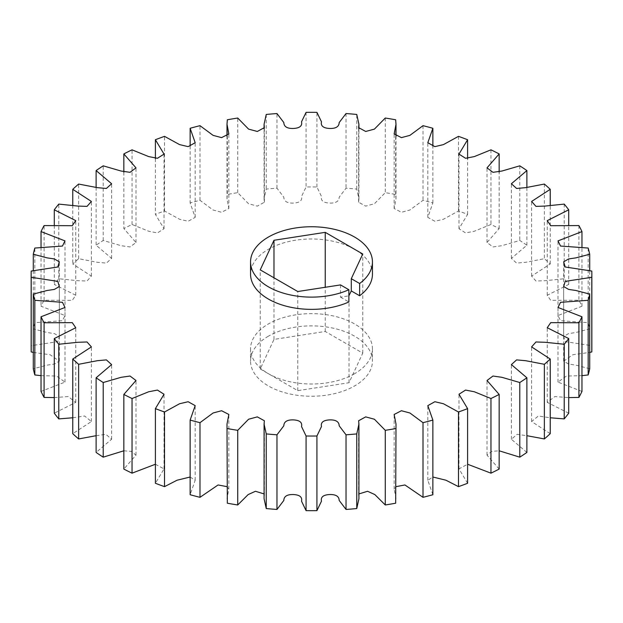<?xml version="1.0" encoding="UTF-8"?>
<svg xmlns="http://www.w3.org/2000/svg" width="623" height="623" viewBox="0 0 623 623"><rect width="100%" height="100%" fill="white"/><g stroke="black" fill="none" stroke-linecap="round" stroke-linejoin="round"><path stroke-width="0.47" stroke-dasharray="3.12 2.34" d="M354.596 373.699A60.945 35.184 180 0 1 288.176 381.331A60.945 35.184 180 0 1 250.555 348.825A60.945 35.184 180 0 1 268.404 323.944A60.945 35.184 180 0 1 334.824 316.313A60.945 35.184 180 0 1 372.445 348.825A60.945 35.184 180 0 1 354.596 373.699M268.404 336.179A60.945 35.184 0 0 0 250.555 361.06A60.945 35.184 0 0 0 288.176 393.572A60.945 35.184 0 0 0 354.596 385.941A60.945 35.184 0 0 0 372.445 361.06A60.945 35.184 0 0 0 334.824 328.555A60.945 35.184 0 0 0 268.404 336.179M123.845 450.795L131.274 451.356L135.985 455.14L123.845 469.072M96.113 435.703L105.863 434.317L111.61 439.254L96.113 452.43M72.766 417.776L84.642 416.008L91.394 421.545L72.766 433.678M54.279 397.591L68.141 396.547L75.757 402.372L54.279 413.205M41.032 375.653L56.615 376.051L64.994 382.109L41.032 391.415M33.284 352.4L50.152 354.752L59.341 361.176L54.396 364.05L47.068 365.14L33.284 368.754M591.85 348.825A280.35 161.855 0 0 0 591.795 345.695L565.217 341.638L563.659 336.467L568.604 333.593L575.932 332.503L589.716 328.889A280.35 161.855 0 0 0 588.174 322.691L560.536 320.689L558.006 315.534L581.968 306.228A280.35 161.855 0 0 0 578.915 300.224L550.724 300.348L547.243 295.271L568.721 284.438A280.35 161.855 0 0 0 564.22 278.746L545.156 280.708L535.975 281.028L531.606 276.098L550.234 263.965A280.35 161.855 0 0 0 544.37 258.701L525.711 262.291L516.599 263.108L511.39 258.389L526.887 245.213A280.35 161.855 0 0 0 519.784 240.478L501.928 245.68L492.972 246.965L487.015 242.503L499.155 228.571A280.35 161.855 0 0 0 490.963 224.475L474.313 231.234L465.56 232.924L458.972 228.742L467.6 214.374A280.35 161.855 0 0 0 458.481 210.995L443.428 219.257L434.862 221.274L427.814 217.365L432.868 202.919A280.35 161.855 0 0 0 423.009 200.318L409.903 210.013L401.407 212.272L394.149 208.526L396.002 198.932L395.667 194.431A280.35 161.855 0 0 0 385.271 192.671L374.415 203.768L365.678 206.112L358.622 202.249L358.926 198.932L356.753 189.088A280.35 161.855 0 0 0 346.03 188.193L339.185 197.195C339.044 201.322 335.836 203.293 329.551 203.098C323.282 202.771 320.588 200.559 321.476 196.463L316.92 186.993A280.35 161.855 0 0 0 306.08 186.993L301.524 196.463C302.412 200.559 299.718 202.771 293.449 203.098C287.164 203.293 283.956 201.322 283.815 197.195L276.97 188.193A280.35 161.855 0 0 0 266.247 189.088L264.074 198.932L264.378 202.249L257.322 206.112L248.585 203.768L237.729 192.671A280.35 161.855 0 0 0 227.333 194.431L226.998 198.932L228.851 208.526L221.593 212.272L213.097 210.013L199.991 200.318A280.35 161.855 0 0 0 190.132 202.919L195.186 217.365L188.138 221.274L179.572 219.257L164.519 210.995A280.35 161.855 0 0 0 155.4 214.374L164.028 228.742L157.44 232.924L148.687 231.234L132.037 224.475A280.35 161.855 0 0 0 123.845 228.571L135.985 242.503L130.028 246.965L121.072 245.68L103.216 240.478A280.35 161.855 0 0 0 96.113 245.213L111.61 258.389L106.401 263.108L97.289 262.291L78.63 258.701A280.35 161.855 0 0 0 72.766 263.965L91.394 276.098L87.025 281.028L77.844 280.708L58.78 278.746A280.35 161.855 0 0 0 54.279 284.438L75.757 295.271L72.276 300.348L44.085 300.224A280.35 161.855 0 0 0 41.032 306.228L64.994 315.534L62.464 320.689L34.826 322.691A280.35 161.855 0 0 0 33.284 328.889L47.068 332.503L54.396 333.593L59.341 336.467L57.783 341.638L31.205 345.695A280.35 161.855 0 0 0 31.15 348.825M589.716 368.754L575.932 365.14L568.604 364.05L563.659 361.176L572.849 354.752L589.716 352.4M581.968 391.415L558.006 382.109L566.385 376.051L581.968 375.653M568.721 413.205L547.243 402.372L554.859 396.547L568.721 397.591M550.234 433.678L531.606 421.545L538.358 416.008L550.234 417.776M526.887 452.43L511.39 439.254L517.137 434.317L526.887 435.703M499.155 469.072L487.015 455.14L491.726 451.356L499.155 450.795M467.6 483.269L458.972 468.901L467.6 464.244M432.868 494.724L427.814 480.278L432.868 477.016M396.002 498.712L394.149 489.117L396.002 486.649M358.926 498.712L358.926 493.922M264.074 493.922L264.074 498.712M226.998 486.649L228.851 489.117L226.998 498.712M190.132 477.016L195.186 480.278L190.132 494.724M155.4 464.244L164.028 468.901L155.4 483.269M31.205 345.695L31.205 271.052M33.284 270.6L33.284 328.889M34.826 322.691L34.826 248.047M41.032 247.347L41.032 306.228M44.085 300.224L44.085 225.581M54.279 225.409L54.279 284.438M58.78 278.746L58.78 204.103M72.766 205.224L72.766 263.965M78.63 258.701L78.63 184.058M96.113 187.297L96.113 245.213M103.216 240.478L103.216 165.835M123.845 172.205L123.845 228.571M132.037 224.475L132.037 149.832M155.4 158.756L155.4 214.374M164.519 210.995L164.519 136.351M190.132 145.984L190.132 202.919M199.991 200.318L199.991 125.675M227.333 119.787L227.333 194.431M237.729 192.671L237.729 118.027M266.247 114.445L266.247 189.088M276.97 188.193L276.97 113.55M306.08 112.35L306.08 186.993M316.92 186.993L316.92 112.35M346.03 113.55L346.03 188.193M356.753 189.088L356.753 114.445M385.271 118.027L385.271 192.671M395.667 194.431L395.667 119.787M423.009 125.675L423.009 200.318M432.868 202.919L432.868 145.984M458.481 136.351L458.481 210.995M467.6 214.374L467.6 158.756M490.963 149.832L490.963 224.475M499.155 228.571L499.155 172.205M519.784 165.835L519.784 240.478M526.887 245.213L526.887 187.297M544.37 184.058L544.37 258.701M550.234 263.965L550.234 205.224M564.22 204.103L564.22 278.746M568.721 284.438L568.721 225.409M578.915 225.581L578.915 300.224M581.968 306.228L581.968 247.347M588.174 248.047L588.174 322.691M589.716 328.889L589.716 270.6M591.795 271.052L591.795 345.695M372.445 274.175A60.945 35.184 0 0 0 311.5 238.991A60.945 35.184 0 0 0 250.555 274.175M340.524 284.913L340.524 297.155L348.872 295.863M340.524 297.155L348.872 301.976M260.243 368.995L297.763 390.652L349.02 382.724L362.757 353.132L325.237 331.475L273.98 339.403L260.243 368.995L260.243 269.868M349.02 382.724L349.02 295.839M297.763 390.652L297.763 291.525M273.98 339.403L273.98 277.796M325.237 331.475L325.237 287.281M362.757 353.132L362.757 254.005M250.555 348.825L250.555 361.06M164.028 468.901L164.028 394.258M135.985 455.14L135.985 380.497M111.61 439.254L111.61 364.611M91.394 421.545L91.394 346.902M75.757 402.372L75.757 327.729M64.994 382.109L64.994 307.466M59.341 361.176L59.341 286.533M59.341 336.467L59.341 261.824M64.994 315.534L64.994 240.891M75.757 295.271L75.757 220.628M91.394 276.098L91.394 201.455M111.61 258.389L111.61 183.746M135.985 242.503L135.985 167.86M164.028 228.742L164.028 154.099M195.186 217.365L195.186 142.722M226.998 198.932L226.998 136.351M228.851 208.526L228.851 133.883M264.074 198.932L264.074 129.078M264.378 202.249L264.378 127.606M358.622 202.249L358.622 127.606M358.926 198.932L358.926 129.078M394.149 208.526L394.149 133.883M396.002 198.932L396.002 136.351M427.814 217.365L427.814 142.722M458.972 228.742L458.972 154.099M487.015 242.503L487.015 167.86M511.39 258.389L511.39 183.746M531.606 276.098L531.606 201.455M547.243 295.271L547.243 220.628M558.006 315.534L558.006 240.891M563.659 336.467L563.659 261.824M563.659 361.176L563.659 286.533M558.006 382.109L558.006 307.466M547.243 402.372L547.243 327.729M531.606 421.545L531.606 346.902M511.39 439.254L511.39 364.611M487.015 455.14L487.015 380.497M458.972 468.901L458.972 394.258M427.814 480.278L427.814 405.635M394.149 489.117L394.149 414.474M358.622 495.394L358.622 420.751M264.378 495.394L264.378 420.751M228.851 489.117L228.851 414.474M195.186 480.278L195.186 405.635M372.445 348.825L372.445 361.06"/><path stroke-width="0.93" d="M226.998 424.068L227.333 503.213L226.998 424.068L228.851 414.474L221.593 410.728L213.097 412.987L199.991 422.682L199.991 497.325A280.35 161.855 0 0 1 190.132 494.724L190.132 420.081L195.186 405.635L188.138 401.726L179.572 403.743L164.519 412.005L164.519 486.649A280.35 161.855 0 0 1 155.4 483.269L155.4 408.626L164.028 394.258L157.44 390.076L148.687 391.766L132.037 398.525A280.35 161.855 180 0 1 123.845 394.429L123.845 469.072A280.35 161.855 0 0 0 132.037 473.169L155.4 464.244M123.845 394.429L135.985 380.497L130.028 376.035L121.072 377.32L103.216 382.522A280.35 161.855 180 0 1 96.113 377.787L96.113 452.43A280.35 161.855 0 0 0 103.216 457.165L123.845 450.795M96.113 377.787L111.61 364.611L106.401 359.892L97.289 360.709L78.63 364.299A280.35 161.855 180 0 1 72.766 359.035L72.766 433.678A280.35 161.855 0 0 0 78.63 438.942L96.113 435.703M72.766 359.035L91.394 346.902L87.025 341.972L77.844 342.292L58.78 344.254A280.35 161.855 180 0 1 54.279 338.562L54.279 413.205A280.35 161.855 0 0 0 58.78 418.897L72.766 417.776M54.279 338.562L75.757 327.729L72.276 322.652L44.085 322.776A280.35 161.855 180 0 1 41.032 316.772L41.032 391.415A280.35 161.855 0 0 0 44.085 397.419L54.279 397.591M41.032 316.772L64.994 307.466L62.464 302.311L34.826 300.309A280.35 161.855 180 0 1 33.284 294.111L33.284 368.754A280.35 161.855 0 0 0 34.826 374.953L41.032 375.653M33.284 294.111L47.068 290.497L54.396 289.407L59.341 286.533L57.783 281.362L31.205 277.305A280.35 161.855 180 0 1 31.15 274.175L31.15 348.825A280.35 161.855 0 0 0 31.205 351.948L33.284 352.4M589.716 352.4L591.795 351.948A280.35 161.855 0 0 0 591.85 348.825L591.85 274.175A280.35 161.855 180 0 1 591.795 277.305L565.217 281.362L563.659 286.533L568.604 289.407L575.932 290.497L589.716 294.111L589.716 368.754A280.35 161.855 0 0 1 588.174 374.953L588.174 300.309L560.536 302.311L558.006 307.466L581.968 316.772L581.968 391.415A280.35 161.855 0 0 1 578.915 397.419L578.915 322.776L550.724 322.652L547.243 327.729L568.721 338.562L568.721 413.205A280.35 161.855 0 0 1 564.22 418.897L564.22 344.254L545.156 342.292L535.975 341.972L531.606 346.902L550.234 359.035L550.234 433.678A280.35 161.855 0 0 1 544.37 438.942L544.37 364.299L525.711 360.709L516.599 359.892L511.39 364.611L526.887 377.787L526.887 452.43A280.35 161.855 0 0 1 519.784 457.165L519.784 382.522L501.928 377.32L492.972 376.035L487.015 380.497L499.155 394.429L499.155 469.072A280.35 161.855 0 0 1 490.963 473.169L490.963 398.525L474.313 391.766L465.56 390.076L458.972 394.258L467.6 408.626L467.6 483.269A280.35 161.855 0 0 1 458.481 486.649L458.481 412.005L443.428 403.743L434.862 401.726L427.814 405.635L432.868 420.081L432.868 494.724A280.35 161.855 0 0 1 423.009 497.325L423.009 422.682L409.903 412.987L401.407 410.728L394.149 414.474L396.002 424.068L395.667 503.213L396.002 424.068M581.968 375.653L588.174 374.953M568.721 397.591L578.915 397.419M550.234 417.776L564.22 418.897M526.887 435.703L544.37 438.942M499.155 450.795L519.784 457.165M467.6 464.244L490.963 473.169M432.868 477.016L445.967 480.224L458.481 486.649M396.002 486.649L404.919 484.959L423.009 497.325M358.926 493.922L367.554 491.274L374.844 494.576L385.271 504.973A280.35 161.855 0 0 0 395.667 503.213M356.753 508.555L358.926 498.712L358.926 424.068L356.753 433.912L356.753 508.555A280.35 161.855 0 0 1 346.03 509.45L346.03 434.807L339.185 425.805C339.044 421.678 335.836 419.707 329.551 419.902C323.282 420.229 320.588 422.441 321.476 426.537L316.92 436.007L316.92 510.65L321.476 501.18C320.588 497.084 323.282 494.872 329.551 494.545C335.836 494.351 339.044 496.321 339.185 500.448L346.03 509.45M266.247 508.555L266.247 433.912L264.074 424.068L264.074 498.712L266.247 508.555A280.35 161.855 0 0 0 276.97 509.45L283.815 500.448C283.956 496.321 287.164 494.351 293.449 494.545C299.718 494.872 302.412 497.084 301.524 501.18L306.08 510.65A280.35 161.855 0 0 0 316.92 510.65M227.333 503.213A280.35 161.855 0 0 0 237.729 504.973L248.156 494.576L255.446 491.274L264.074 493.922M199.991 497.325L218.081 484.959L226.998 486.649M164.519 486.649L177.033 480.224L190.132 477.016M132.037 398.525L132.037 473.169M103.216 382.522L103.216 457.165M78.63 364.299L78.63 438.942M58.78 344.254L58.78 418.897M44.085 322.776L44.085 397.419M34.826 300.309L34.826 374.953M31.205 277.305L31.205 351.948M31.15 274.175A280.35 161.855 180 0 1 31.205 271.052L57.783 266.994L59.341 261.824L54.396 258.95L47.068 257.86L33.284 254.246L33.284 270.6M33.284 254.246A280.35 161.855 180 0 1 34.826 248.047L62.464 246.046L64.994 240.891L41.032 231.585L41.032 247.347M41.032 231.585A280.35 161.855 180 0 1 44.085 225.581L72.276 225.705L75.757 220.628L54.279 209.795L54.279 225.409M54.279 209.795A280.35 161.855 180 0 1 58.78 204.103L77.844 206.065L87.025 206.384L91.394 201.455L72.766 189.322L72.766 205.224M72.766 189.322A280.35 161.855 180 0 1 78.63 184.058L97.289 187.648L106.401 188.465L111.61 183.746L96.113 170.57L96.113 187.297M96.113 170.57A280.35 161.855 180 0 1 103.216 165.835L121.072 171.037L130.028 172.322L135.985 167.86L123.845 153.928L123.845 172.205M123.845 153.928A280.35 161.855 180 0 1 132.037 149.832L148.687 156.591L157.44 158.281L164.028 154.099L155.4 139.731L155.4 158.756M155.4 139.731A280.35 161.855 180 0 1 164.519 136.351L179.572 144.614L188.138 146.631L195.186 142.722L190.132 128.276L190.132 145.984M190.132 128.276A280.35 161.855 180 0 1 199.991 125.675L213.097 135.37L221.593 137.628L228.851 133.883L226.998 124.288L227.333 119.787A280.35 161.855 180 0 1 237.729 118.027L248.585 129.125L257.322 131.469L264.378 127.606L264.074 124.288L266.247 114.445A280.35 161.855 180 0 1 276.97 113.55L283.815 122.552C283.956 126.679 287.164 128.649 293.449 128.455C299.718 128.128 302.412 125.916 301.524 121.82L306.08 112.35A280.35 161.855 180 0 1 316.92 112.35L321.476 121.82C320.588 125.916 323.282 128.128 329.551 128.455C335.836 128.649 339.044 126.679 339.185 122.552L346.03 113.55A280.35 161.855 180 0 1 356.753 114.445L358.926 124.288L358.622 127.606L365.678 131.469L374.415 129.125L385.271 118.027A280.35 161.855 180 0 1 395.667 119.787L396.002 124.288L394.149 133.883L401.407 137.628L409.903 135.37L423.009 125.675A280.35 161.855 180 0 1 432.868 128.276L427.814 142.722L434.862 146.631L443.428 144.614L458.481 136.351A280.35 161.855 180 0 1 467.6 139.731L458.972 154.099L465.56 158.281L474.313 156.591L490.963 149.832A280.35 161.855 180 0 1 499.155 153.928L487.015 167.86L492.972 172.322L501.928 171.037L519.784 165.835A280.35 161.855 180 0 1 526.887 170.57L511.39 183.746L516.599 188.465L525.711 187.648L544.37 184.058A280.35 161.855 180 0 1 550.234 189.322L531.606 201.455L535.975 206.384L545.156 206.065L564.22 204.103A280.35 161.855 180 0 1 568.721 209.795L547.243 220.628L550.724 225.705L578.915 225.581A280.35 161.855 180 0 1 581.968 231.585L558.006 240.891L560.536 246.046L588.174 248.047A280.35 161.855 180 0 1 589.716 254.246L575.932 257.86L568.604 258.95L563.659 261.824L565.217 266.994L591.795 271.052A280.35 161.855 180 0 1 591.85 274.175M432.868 145.984L432.868 128.276M467.6 158.756L467.6 139.731M499.155 172.205L499.155 153.928M526.887 187.297L526.887 170.57M550.234 205.224L550.234 189.322M568.721 225.409L568.721 209.795M581.968 247.347L581.968 231.585M589.716 270.6L589.716 254.246M591.795 351.948L591.795 277.305M385.271 504.973L385.271 430.329L374.415 419.232L365.678 416.888L358.622 420.751L358.926 424.068M306.08 510.65L306.08 436.007L301.524 426.537C302.412 422.441 299.718 420.229 293.449 419.902C287.164 419.707 283.956 421.678 283.815 425.805L276.97 434.807L276.97 509.45M264.074 424.068L264.378 420.751L257.322 416.888L248.585 419.232L237.729 430.329L237.729 504.973M164.519 412.005A280.35 161.855 180 0 1 155.4 408.626M199.991 422.682A280.35 161.855 180 0 1 190.132 420.081M237.729 430.329A280.35 161.855 180 0 1 227.333 428.569M276.97 434.807A280.35 161.855 180 0 1 266.247 433.912M316.92 436.007A280.35 161.855 180 0 1 306.08 436.007M356.753 433.912A280.35 161.855 180 0 1 346.03 434.807M395.667 428.569A280.35 161.855 180 0 1 385.271 430.329M432.868 420.081A280.35 161.855 180 0 1 423.009 422.682M467.6 408.626A280.35 161.855 180 0 1 458.481 412.005M499.155 394.429A280.35 161.855 180 0 1 490.963 398.525M526.887 377.787A280.35 161.855 180 0 1 519.784 382.522M550.234 359.035A280.35 161.855 180 0 1 544.37 364.299M568.721 338.562A280.35 161.855 180 0 1 564.22 344.254M581.968 316.772A280.35 161.855 180 0 1 578.915 322.776M589.716 294.111A280.35 161.855 180 0 1 588.174 300.309M348.872 295.863L351.294 290.933L359.642 295.754A60.945 35.184 0 0 0 372.445 274.175L372.445 261.94A60.945 35.184 0 0 0 311.5 226.749A60.945 35.184 0 0 0 250.555 261.94A60.945 35.184 0 0 0 284.695 293.534A60.945 35.184 0 0 0 348.872 289.734L348.872 301.976A60.945 35.184 0 0 1 284.695 305.776A60.945 35.184 0 0 1 250.555 274.175L250.555 261.94M359.642 295.754L359.642 283.512A60.945 35.184 0 0 0 372.445 261.94M359.642 283.512L351.294 278.691L362.757 254.005L325.237 232.348L273.98 240.276L260.243 269.868L297.763 291.525L340.524 284.913L348.872 289.734M273.98 277.796L273.98 240.276M325.237 287.281L325.237 232.348M351.294 290.933L351.294 278.691M226.998 136.351L226.998 124.288M264.074 129.078L264.074 124.288M358.926 129.078L358.926 124.288M396.002 136.351L396.002 124.288"/></g></svg>
